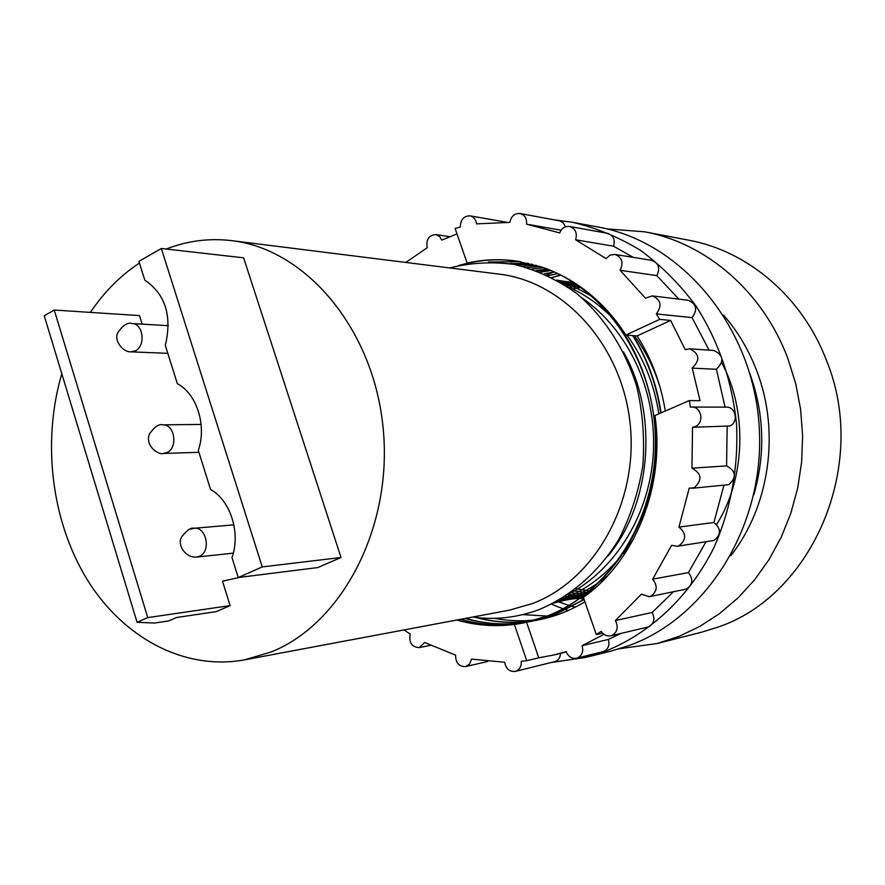 <?xml version="1.0" encoding="UTF-8"?>
<svg xmlns="http://www.w3.org/2000/svg" width="885" height="885" viewBox="0 0 885 885"><rect width="100%" height="100%" fill="white"/><g stroke="black" fill="none" stroke-linecap="round" stroke-linejoin="round"><path stroke-width="1.33" d="M657.135 643.517L700.621 632.465L716.739 627.509C811.999 596.689 869.302 465.399 826.745 361.124C802.817 297.305 747.936 250.92 688.641 240.178L644.557 231.804C705.964 242.91 763.003 291.53 787.904 358.646L795.692 383.559L800.626 409.39L802.618 435.708L801.633 462.07L797.684 488.033L790.858 513.178L781.289 537.095L769.142 559.409L754.651 579.764L738.079 597.862L719.726 613.471L699.891 626.37L678.917 636.415L657.135 643.517L619.688 648.705M560.183 274.781L555.692 276.441M554.652 276.85L552.428 277.757M166.269 249.05C187.332 240.775 209.159 237.976 231.737 240.654C305.668 249.039 373.47 328.589 383.083 427.543C393.194 526.409 342.473 623.571 271.286 651.924L244.537 659.867C183.947 670.907 122.827 637.466 87.029 579.365C51.352 520.977 41.816 441.593 61.806 373.747M90.381 312.394C104.065 292.094 120.415 275.644 139.421 263.011M244.537 659.867L509.528 610.13L532.925 603.393C595.052 579.631 638.605 502.105 630.142 423.771C622.1 345.382 564.044 281.651 499.273 274.14L231.737 240.654M665.299 411.038C660.818 383.493 651.426 358.458 637.134 335.935L670.631 320.436L685.244 349.663L689.559 348.823C699.581 353.58 700.466 359.996 692.203 368.049L700.035 400.673L689.327 400.573L654.944 415.541C665.232 486.529 634.954 561.123 583.37 597.353L596.324 634.611L602.563 633.173M725.058 407.133L716.385 369.178C724.483 361.345 723.62 355.106 713.797 350.471L689.559 348.823M596.324 634.611L601.181 631.381C603.636 635.01 606.822 636.492 610.716 635.817L611.668 635.53C617.431 632.2 618.67 627.2 615.407 620.54L641.371 594.233L649.225 596.689L650.508 596.313C657.256 591.811 657.964 586.102 652.654 579.166L671.615 545.315L677.069 546.288L678.883 545.802C686.506 539.872 686.528 533.622 678.961 527.073L689.216 488.177L694.227 487.712C702.535 480.112 701.772 473.597 691.948 468.176L692.535 427.311L695.101 426.647C704.526 423.196 701.628 406.547 691.705 407.056L690.377 407.155L689.327 400.573M692.535 427.311L729.66 425.973C738.798 422.654 735.999 406.658 726.364 407.144L691.705 407.056M691.727 488.321L728.786 484.659C736.851 477.347 736.121 471.085 726.574 465.875L727.16 426.614M691.948 468.176L726.574 465.875M677.069 546.288L713.863 540.492C721.264 534.783 721.297 528.788 713.952 522.493L723.853 485.467M678.961 527.073L713.952 522.493M649.225 596.689L686.284 589.111C692.833 584.775 693.53 579.277 688.375 572.617L705.942 541.897M652.654 579.166L688.375 572.617M610.716 635.817L648.495 626.923C654.103 623.704 655.32 618.892 652.145 612.486L673.385 591.822M615.407 620.54L652.145 612.486M576.577 658.23L603.681 651.46C608.316 649.114 609.865 645.11 608.338 639.446L582.098 645.663C583.658 651.482 582.076 655.597 577.363 657.997L576.577 658.23C571.765 658.927 568.303 656.703 566.212 651.592L554.508 654.845L538.744 657.82L526.42 621.712L531.597 621.071M404.025 629.932L410.22 634.103C408.77 642.576 411.757 647.09 419.191 647.632L424.656 642.499L455.554 655.121C455.631 662.854 458.994 666.67 465.621 666.571L469.537 664.104L471.561 659.104L504.671 662.279C505.977 668.872 509.506 671.925 515.28 671.405L516.066 671.162C519.838 669.425 521.564 666.162 521.265 661.361L526.719 660.697L514.296 624.157L527.958 621.967M515.28 671.405L555.36 661.482C558.59 660.077 560.305 657.389 560.515 653.407M554.652 219.911L572.396 222.268C596.07 227.777 618.748 237.136 640.441 250.322C661.195 265.6 679.669 284.096 695.864 305.823C718.41 340.979 731.961 380.318 736.497 423.827C738.676 466.871 730.844 509.539 713.929 547.594C689.327 597.021 649.49 634.003 603.824 651.847L585.693 657.433L551.897 662.389M585.693 657.433L610.982 651.117L628.792 645.641C708.454 617.188 766.698 522.238 758.976 423.439C751.73 324.585 680.344 241.528 598.039 227.025L572.396 222.268M472.678 617.044C495.058 620.175 517.117 617.719 538.843 609.688C570.725 596.424 598.603 572.164 618.582 539.828C630.408 516.829 638.483 492.16 642.809 465.82C644.822 439.104 642.82 412.72 636.791 386.679C625.075 348.933 603.902 316.399 576.223 293.134C556.942 279.516 536.365 269.969 514.506 264.482C492.469 261.495 470.864 262.635 449.68 267.934M456.804 620.02C478.885 626.359 501.253 627.299 523.909 622.852L546.93 616.137C610.042 591.932 657.212 518.389 655.354 438.451C654.358 359.299 603.736 287.293 541.288 266.916C558.004 272.503 573.635 281.087 588.171 292.681C636.326 332.24 662.555 400.728 654.004 469.869C645.641 536.874 601.557 595.373 547.328 616.048L524.318 622.763C501.673 627.222 479.305 626.281 457.224 619.942M465.244 618.438C482.79 623.482 500.7 625.075 518.986 623.217L532.007 621.215L554.906 614.533L584.078 599.399M528.356 621.889L555.304 614.456L584.133 599.543M550.658 270.423L540.259 272.149M550.835 270.5L540.458 272.226M554.154 271.927L544.264 273.841M554.331 272.005L544.463 273.93M557.605 273.52L548.136 275.611M557.782 273.609L548.324 275.711M561.001 275.202L551.886 277.47M661.051 412.886C656.891 384.544 647.543 358.779 633.018 335.614L625.872 335.061L659.657 319.363L656.338 313.921C662.312 305.723 660.973 299.716 652.345 295.9L645.442 298.168L620.097 270.29C623.781 262.557 622.033 257.269 614.865 254.415L609.986 255.157L606.092 258.619L575.637 239.791C577.429 232.943 575.394 228.496 569.52 226.449C564.984 226.018 561.709 228.175 559.696 232.921L526.564 224.17C526.929 218.473 524.739 214.911 520.015 213.506C514.55 213.23 511.176 216.194 509.904 222.378L476.539 223.861C475.942 219.436 473.774 216.77 470.035 215.84C463.707 215.951 460.477 219.679 460.355 227.058L455.1 228.452L467.125 263.033L467.767 263.122L458.729 265.5M660.708 413.041C656.548 384.621 647.2 358.801 632.642 335.581M142.142 324.131L139.476 315.591L54.239 310.038L147.74 617.597L137.075 622.31L154.621 623.029L168.692 620.927L176.436 617.531L216.261 611.623L230.111 605.606L222.478 581.191L224.469 580.936M161.335 248.486L243.618 257.812L341.024 557.495L317.815 567.562L238.242 577.54L231.981 557.605C240.864 533.013 230.498 500.379 210.586 489.493L198.295 450.388C206.968 425.696 196.824 393.759 177.354 383.714L165.318 345.438C172.243 315.901 165.406 294.141 144.808 280.158L138.912 261.374L161.335 248.486L262.248 566.92L341.024 557.495M239.481 577.385L222.478 581.191M230.111 605.606L147.74 617.597M137.075 622.31L44.25 315.779L54.239 310.038M262.248 566.92L238.242 577.54M405.784 262.436L427.223 247.756C425.884 239.658 428.749 235.266 435.807 234.569L439.469 236.361L441.803 240.112L456.992 233.894M467.125 263.033C483.321 259.438 499.693 258.763 516.221 261.02L541.288 266.916M625.872 335.061C615.241 318.467 602.685 304.34 588.171 292.681M603.957 634.379L582.098 645.663M531.808 621.038L535.657 620.429M535.856 620.385L539.275 619.743C555.205 616.513 570.416 610.528 584.919 601.811M460.864 619.257C478.309 624.367 496.12 625.994 514.296 624.157M517.349 261.186L516.84 261.108C500.368 258.874 484.15 259.559 468.187 263.177L469.891 263.398M565.515 226.792L563.214 222.799L559.984 220.918L520.015 213.506M575.637 239.791L613.559 246.196C615.307 239.614 613.327 235.333 607.619 233.341L569.52 226.449M633.229 257.369L613.559 246.196M620.097 270.29L656.814 275.622C660.398 268.188 658.706 263.088 651.725 260.334L614.865 254.415M678.861 299.141L656.814 275.622M656.338 313.921L692.037 317.604C697.834 309.739 696.55 303.953 688.165 300.28L652.345 295.9M659.657 319.363L670.631 320.436M637.134 335.935L633.018 335.614M716.197 369.255L692.015 368.127M709.084 350.15L692.037 317.604M538.744 657.82L526.719 660.697M465.654 618.361C483.199 623.405 501.109 624.998 519.395 623.14L526.42 621.712M608.338 639.446L620.916 633.439M509.218 222.345L509.926 222.212M548.667 269.615L537.892 271.208M475.422 617.398C493.952 622.432 512.791 623.626 531.918 620.982M476.65 617.542C494.87 622.365 513.355 623.494 532.117 620.938L535.989 620.352M536.188 620.308L539.629 619.666M494.394 618.338C508.101 620.916 521.907 621.436 535.812 619.898M536.022 619.876L539.894 619.378M540.104 619.345L543.534 618.814M528.378 263.276L509.793 263.664M532.239 264.228L516.386 264.858M522.947 614.599L547.074 616.071M547.284 616.071L551.2 615.905M551.399 615.894L554.829 615.65M539.795 266.429L527.051 267.536M543.478 267.668L531.708 268.996M547.096 268.996L536.089 270.533M520.679 261.717L489.283 262.026M532.327 620.905L536.188 620.297M536.387 620.263L539.828 619.633M532.438 264.272L516.685 264.925M536.244 265.334L522.272 266.23M539.983 266.485L527.294 267.613M543.655 267.735L531.929 269.073M547.273 269.073L536.299 270.611M520.48 261.683L488.431 262.026M519.395 261.506L516.431 261.053C499.959 258.818 483.73 259.504 467.767 263.122M584.111 599.377L580.084 598.459M579.863 598.415L567.75 594.831M608.072 555.968C651.991 503.111 658.462 412.675 623.416 351.898M568.513 594.311C616.668 568.69 650.575 512.813 653.451 450.952C656.084 388.603 627.664 329.397 582.076 297.98M557.782 600.904C581.666 592.673 602.807 577.75 621.193 556.123M623.228 553.612L633.649 538.876M658.849 413.848C654.336 384.466 643.749 358.237 627.078 335.149M618.803 324.74L616.989 322.682M614.843 320.348C600.351 305.104 584.388 293.776 566.964 286.386M554.275 602.796C570.161 598.868 585.273 591.899 599.61 581.887M600.76 581.069L607.497 575.903M660.575 389.068C654.878 369.698 646.161 351.92 634.434 335.725M592.452 296.563L576.732 288.233L560.349 282.182M553.634 603.116L571.832 598.459L589.233 591.235M590.018 590.837L594.753 588.304M581.943 288.134L557.539 280.534M554.397 602.729L583.956 595.417M584.542 595.196L588.182 593.735M576.666 284.417L556.731 280.08M555.935 601.911L581.379 597.32M581.865 597.187L584.852 596.28M574.144 282.757L557.085 280.279M557.937 600.815L580.405 598.028M583.425 597.497L580.814 597.939L583.392 597.342M573.248 282.182L558.181 280.91M560.227 599.51L580.449 597.994M573.369 282.271L559.762 281.828M562.705 598.039L581.168 597.475M581.5 597.441L583.58 597.209M574.177 282.78L561.676 282.979M565.305 596.424L582.352 596.612M582.662 596.601L584.587 596.468M575.449 283.609L563.811 284.317M567.971 594.676L583.857 595.483M584.155 595.483L585.97 595.439M577.053 284.682L566.112 285.811M570.692 592.817L585.605 594.145M585.892 594.145L587.618 594.178M578.912 285.955L568.524 287.448M573.436 590.848L587.529 592.618M587.806 592.64L589.454 592.74M580.936 287.393L571.024 289.218M576.19 588.779L589.587 590.948M589.853 590.97L591.434 591.125M716.64 524.418C745.546 478.796 747.659 410.585 721.729 362.795M557.063 601.302L569.066 605.406M569.243 605.462L572.529 606.38M572.695 606.424L575.394 607.11M753.821 494.726C765.558 454.027 764.264 413.749 749.96 373.901M511.032 262.104L512.515 261.053M606.867 228.905L644.557 231.804M723.443 315.005C737.791 331.41 748.987 350.261 757.007 371.556C780.293 432.367 769.375 506.851 730.8 555.658M568.402 610.44L567.44 610.141M567.119 610.042L566.201 609.743M566.057 609.699L563.303 608.78M563.148 608.725L559.066 607.243M558.512 607.033L551.565 604.167M546.764 274.969L553.933 271.828M190.928 529.108L193.992 528.279C206.515 526.42 211.404 551.654 199.391 556.311L196.503 557.085M168.371 325.691L132.108 323.545C143.237 323.467 146.014 345.825 135.471 350.77L130.947 351.854L167.796 353.314M201.116 424.424L162.774 424.844C174.599 423.948 178.339 447.666 167.099 452.478L163.393 453.43L198.904 452.323M233.297 553.158L196.592 557.085C184.81 558.092 176.469 543.6 182.044 536.399C187.244 529.938 191.226 527.239 193.992 528.279L233.894 524.849M435.807 234.569L449.657 236.682M470.035 215.84L506.629 222.223M529.385 224.635L561.09 230.211M554.508 654.845L566.356 652.002M465.621 666.571L487.646 661.482M419.191 647.632L430.32 645.342M132.108 323.545C127.772 322.14 123.081 325.06 118.037 332.317C113.247 340.415 123.225 352.473 130.947 351.854M162.774 424.844C159.057 423.661 154.609 426.692 149.454 433.927C144.498 446.294 159.532 455.576 163.393 453.43"/></g></svg>
